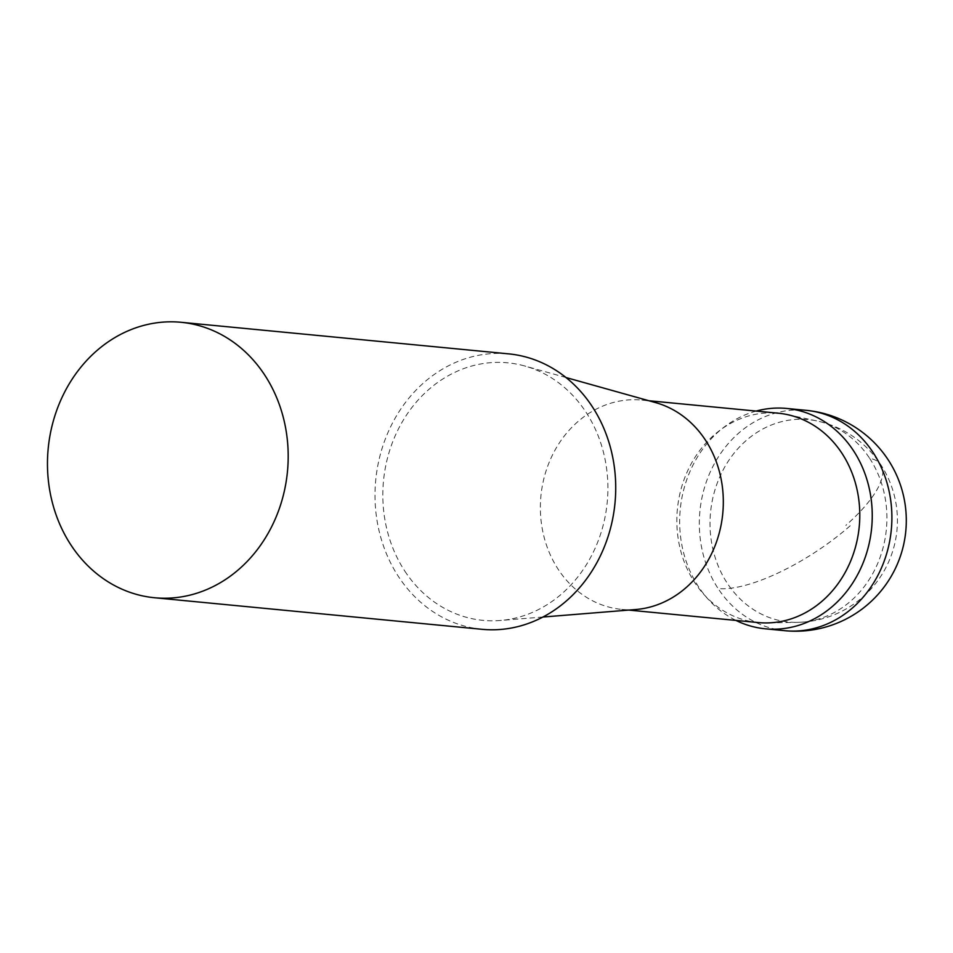 <?xml version="1.0" encoding="UTF-8"?>
<svg xmlns="http://www.w3.org/2000/svg" width="953" height="953" viewBox="0 0 953 953"><rect width="100%" height="100%" fill="white"/><g stroke="black" fill="none" stroke-linecap="round" stroke-linejoin="round"><path stroke-width="0.71" stroke-dasharray="4.76 3.57" d="M482.087 629.314A138.364 120.185 95.5 0 1 398.509 576.613A138.364 120.185 95.5 0 1 391.075 425.836A138.364 120.185 95.5 0 1 508.64 353.861M404.811 571.085A129.37 112.371 -84.5 0 0 500.254 620.486A129.37 112.371 -84.5 0 0 596.9 544.139A129.37 112.371 -84.5 0 0 585.928 412.089A129.37 112.371 -84.5 0 0 524.781 366A129.37 112.371 -84.5 0 0 402.464 421.548A129.37 112.371 -84.5 0 0 404.811 571.085M655.747 402.654A105.152 91.345 -84.5 0 0 641.929 400.069A105.152 91.345 -84.5 0 0 552.585 454.772A105.152 91.345 -84.5 0 0 558.232 569.358A105.152 91.345 -84.5 0 0 621.749 609.408A105.152 91.345 -84.5 0 0 635.818 609.515M758.231 622.559A105.152 91.345 95.5 0 1 694.701 582.509A105.152 91.345 95.5 0 1 689.055 467.923A105.152 91.345 95.5 0 1 778.398 413.221M756.158 411.077A110.691 96.146 -84.5 0 0 698.466 586.655A110.691 96.146 -84.5 0 0 735.978 620.427M869.636 458.322A101.673 88.319 95.5 0 1 877.213 564.581A101.673 88.319 95.5 0 1 797.554 622.345A101.673 88.319 95.5 0 1 727.294 583.272A101.673 88.319 95.5 0 1 724.137 468.078A101.673 88.319 95.5 0 1 816.959 420.952A101.673 88.319 95.5 0 1 869.636 458.322A101.84 34.248 -33.3 0 1 880.763 464.671A101.84 34.248 -33.3 0 1 845.835 525.365M850.195 525.782A110.691 37.227 -33.3 0 1 718.121 588.549A110.691 96.146 95.5 0 1 712.177 467.923A110.691 96.146 95.5 0 1 806.226 410.338M784.986 630.707A110.691 96.146 95.5 0 1 718.121 588.549M542.912 617.032L500.254 620.486M621.749 609.408L628.766 610.087M787.44 414.626L816.959 420.952A101.84 101.84 0 0 1 797.554 622.345L767.368 622.917M641.929 400.069L648.945 400.748M565.999 377.531L524.781 366"/><path stroke-width="1.43" d="M264.684 374.994A138.364 120.185 -84.5 0 0 218.559 333.169A138.364 120.185 -84.5 0 0 181.094 322.293A138.364 120.185 -84.5 0 0 63.541 394.268A138.364 120.185 -84.5 0 0 70.975 545.045A138.364 120.185 -84.5 0 0 154.553 597.745A138.364 120.185 -84.5 0 0 272.117 525.77A138.364 120.185 -84.5 0 0 264.684 374.994M181.094 322.293L508.64 353.861A138.364 120.185 95.5 0 1 546.105 364.737A138.364 120.185 95.5 0 1 592.218 406.562A138.364 120.185 95.5 0 1 599.651 557.338A138.364 120.185 95.5 0 1 482.087 629.314L154.553 597.745M542.912 617.032L635.818 609.515A105.152 91.345 -84.5 0 0 714.381 547.463A105.152 91.345 -84.5 0 0 705.446 440.119A105.152 91.345 -84.5 0 0 655.747 402.654L565.999 377.531M648.945 400.748L778.398 413.221A105.152 91.345 95.5 0 1 787.44 414.626A105.152 91.345 95.5 0 1 841.928 453.271A105.152 91.345 95.5 0 1 849.754 563.187A105.152 91.345 95.5 0 1 767.368 622.917A105.152 91.345 95.5 0 1 758.231 622.559L628.766 610.087M735.978 620.427A110.691 96.146 -84.5 0 0 765.342 628.813A110.691 96.146 -84.5 0 0 859.392 571.228A110.691 96.146 -84.5 0 0 853.435 450.614A110.691 96.146 -84.5 0 0 786.57 408.444A110.691 96.146 -84.5 0 0 756.158 411.077M806.226 410.338A110.691 96.146 95.5 0 1 873.091 452.508A110.691 96.146 95.5 0 1 879.035 573.122A110.691 96.146 95.5 0 1 784.986 630.707A110.691 110.691 0 0 0 888.172 459.822A110.691 110.691 0 0 0 806.226 410.338L786.57 408.444M765.342 628.813L784.986 630.707"/></g></svg>
